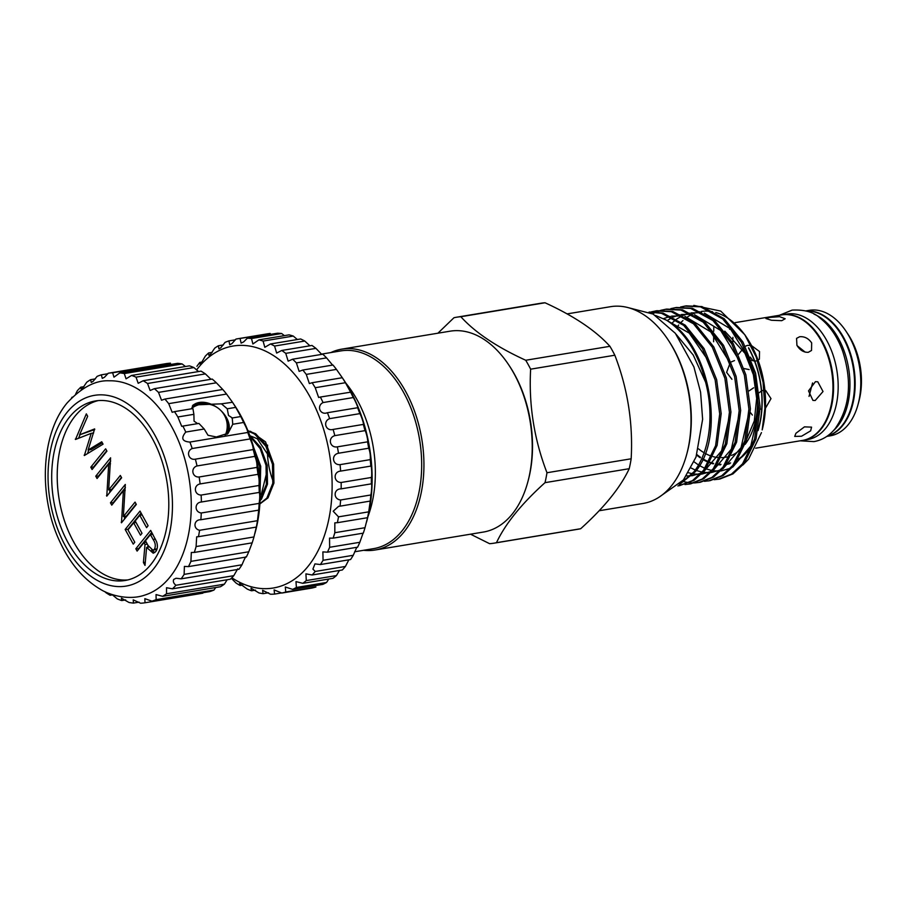 <?xml version="1.0" encoding="UTF-8"?>
<svg xmlns="http://www.w3.org/2000/svg" width="906" height="906" viewBox="0 0 906 906"><rect width="100%" height="100%" fill="white"/><g stroke="black" fill="none" stroke-linecap="round" stroke-linejoin="round"><path stroke-width="1.36" d="M827.235 436.114A63.613 40.136 -99.4 0 0 842.07 425.627A63.613 40.136 -99.4 0 0 850.1 354.325A63.613 40.136 -99.4 0 0 806.487 311.018M833.361 430.724A63.613 40.136 -99.4 0 0 837.461 426.386A63.613 40.136 -99.4 0 0 847.846 364.201A63.613 40.136 -99.4 0 0 814.03 314.144M191.574 408.459A21.642 14.643 -141 0 1 192.933 407.417A22.242 22.242 0 0 1 225.787 433.985A21.642 14.643 -141 0 1 225.039 435.571M221.279 410.996A22.446 15.187 -141 0 1 226.545 417.847A22.446 15.187 -141 0 1 227.304 434.167M225.152 435.514A21.642 14.643 39 0 0 225.821 434.767A21.642 14.643 39 0 0 226.353 419.976M202.876 593.181L145.017 602.773L144.835 598.651L151.936 601.176L209.796 591.584A116.24 73.341 -99.4 0 0 213.997 590.044L156.138 599.636L156.036 594.574L162.638 596.329L220.498 586.737A116.24 73.341 -99.4 0 0 224.382 584.166L166.534 593.758L166.534 587.722L172.457 588.821L230.317 579.228A116.24 73.341 -99.4 0 0 233.793 575.672L175.934 585.265C173.567 583.373 172.831 581.426 173.737 579.421L176.058 578.255L181.143 578.832L239.003 569.24A116.24 73.341 -99.4 0 0 241.993 564.789C244.779 558.096 246.228 555.503 246.341 557.009A116.24 73.341 -99.4 0 0 248.765 551.777L252.162 542.841A116.24 73.341 -99.4 0 0 253.963 536.952L256.319 527.088A116.24 73.341 -99.4 0 0 257.451 520.701L258.697 510.146A116.24 73.341 -99.4 0 0 259.139 503.396C259.886 498.289 259.931 494.619 259.263 492.411A116.24 73.341 -99.4 0 0 258.98 485.48C259.388 481.075 259.059 477.349 257.972 474.336A116.24 73.341 -99.4 0 0 256.998 467.394C257.145 463.77 256.443 460.101 254.88 456.364A116.24 73.341 -99.4 0 0 253.227 449.569C253.204 446.828 252.14 443.272 250.056 438.934A116.24 73.341 -99.4 0 0 247.768 432.468C247.666 430.633 246.273 427.304 243.612 422.468L232.729 424.28L232.264 417.893L228.505 415.469L227.247 408.787L221.449 403.838L232.491 402.264M232.729 424.28L228.131 433.283L216.364 436.964L208.018 435.288L204.201 429.002L185.764 432.06A116.24 73.341 -99.4 0 0 182.887 426.08L181.721 426.341L177.859 416.975A116.24 73.341 -99.4 0 0 174.484 411.63L172.163 412.298L168.709 403.646A116.24 73.341 -99.4 0 0 164.892 399.059L161.54 400.248L158.505 392.389A116.24 73.341 -99.4 0 0 154.371 388.674L150.124 390.509L147.531 383.487A116.24 73.341 -99.4 0 0 143.159 380.735L138.199 383.306L136.036 377.156A116.24 73.341 -99.4 0 0 131.54 375.446L126.047 378.821L124.303 373.555A116.24 73.341 -99.4 0 0 119.796 372.921L113.975 377.168L112.638 372.774A116.24 73.341 -99.4 0 0 108.233 373.238L104.518 377.224L102.287 378.368L101.313 374.835A116.24 73.341 -99.4 0 0 97.112 376.375L93.114 381.335L91.268 382.423L90.611 379.682A116.24 73.341 -99.4 0 0 86.727 382.253L82.65 388.187L81.189 389.206L80.793 387.19A116.24 73.341 -99.4 0 0 77.316 390.746L75.594 394.201M182.887 426.08L198.912 423.419L204.201 429.002M197.655 423.634L194.065 421.177L193.884 414.325L177.859 416.975M220.554 410.248A22.503 15.232 -141 0 1 226.591 417.847A22.503 15.232 -141 0 1 227.497 433.985M231.8 418.04L240.826 416.545M243.612 422.468A116.24 73.341 -99.4 0 0 240.747 416.488L235.719 407.383A116.24 73.341 -99.4 0 0 232.332 402.038L226.557 394.053A116.24 73.341 -99.4 0 0 222.751 389.467L216.364 382.796A116.24 73.341 -99.4 0 0 212.219 379.082L154.371 388.674M210.951 379.297L205.39 373.895A116.24 73.341 -99.4 0 0 201.019 371.143L143.159 380.735M198.561 371.551L193.895 367.564A116.24 73.341 -99.4 0 0 189.399 365.854L131.54 375.446M185.447 366.511L182.163 363.963A116.24 73.341 -99.4 0 0 177.655 363.329L119.796 372.921M112.638 372.774L170.498 363.181A116.24 73.341 -99.4 0 0 166.081 363.646L108.233 373.238M232.4 402.128L234.835 405.775A109.026 68.788 80.6 0 1 255.583 530.916L254.835 533.713M258.742 510.123L200.849 519.738A116.24 73.341 -99.4 0 0 201.279 512.989C194.314 512.139 194.416 502.502 201.404 502.003A116.24 73.341 -99.4 0 0 201.132 495.072C194.122 494.97 193.227 485.186 200.124 483.929A116.24 73.341 -99.4 0 0 199.139 476.986C192.185 477.643 190.305 467.96 197.032 465.956A116.24 73.341 -99.4 0 0 195.368 459.161C188.527 460.588 185.73 451.245 192.197 448.527A116.24 73.341 -99.4 0 0 189.909 442.06C182.117 441.505 180.736 438.164 185.764 432.06M69.558 417.02A90.985 57.406 -99.4 0 0 59.207 522.49A90.985 57.406 -99.4 0 0 125.13 580.486A90.985 57.406 -99.4 0 0 150.928 564.415A90.985 57.406 -99.4 0 0 161.279 458.946A90.985 57.406 -99.4 0 0 95.368 400.962A90.985 57.406 -99.4 0 0 69.558 417.02M98.142 400.611A90.985 57.406 -99.4 0 0 75.085 416.103A90.985 57.406 -99.4 0 0 64.043 519.512A90.985 57.406 -99.4 0 0 127.871 579.919M169.852 577.224A109.026 68.788 -99.4 0 0 183.703 455.31A109.026 68.788 -99.4 0 0 109.264 380.792C95.47 380.112 81.404 387.53 67.033 403.057C40.736 434.529 38.403 496.397 59.739 541.46C69.739 563.045 83.126 578.9 99.898 589.002C110.158 595.638 129.683 600.497 144.79 595.083A109.026 68.788 -99.4 0 0 169.852 577.224M153.465 569.025A96.67 60.996 -99.4 0 0 154.994 435.367A96.67 60.996 -99.4 0 0 67.021 412.423A96.67 60.996 -99.4 0 0 65.492 546.069A96.67 60.996 -99.4 0 0 153.465 569.025M181.143 578.832A116.24 73.341 -99.4 0 0 184.133 574.381L184.394 566.42L188.482 566.601A116.24 73.341 -99.4 0 0 190.917 561.369L191.325 552.49L194.303 552.434A116.24 73.341 -99.4 0 0 196.104 546.545L196.67 536.828L198.459 536.68A116.24 73.341 -99.4 0 0 199.592 530.293C192.74 528.742 193.827 519.466 200.849 519.738L200.305 519.817M226.398 432.117L225.888 433.714M248.074 431.12L254.563 433.963L265.854 446.239L272.48 464.302L272.797 483.283L266.874 498.062L259.875 503.702M259.863 503.951L268.006 497.881L273.929 483.091L273.612 464.11L266.987 446.058L255.685 433.77L247.893 430.656M254.858 451.879L259.603 466.431L259.943 485.242M260.113 489.5L260.724 466.25L253.669 447.462M250.113 436.432L260.192 448.663L266.036 465.367L266.364 484.348L260.079 499.58M260.033 500.724L261.562 498.946L267.485 484.155L267.168 465.186L260.69 447.371L249.614 435.084M196.908 366.296A129.06 81.438 80.6 0 1 199.818 362.389L199.637 363.906L201.143 363.249L205.322 356.126A129.06 81.438 80.6 0 1 208.618 352.978L208.946 355.424L210.464 354.405L214.767 348.097A129.06 81.438 80.6 0 1 218.391 345.764L218.935 348.901L220.781 347.813L225.05 342.377A129.06 81.438 80.6 0 1 228.935 340.894L229.728 344.767L231.913 343.634L235.979 339.059A129.06 81.438 80.6 0 1 236.998 338.878A129.06 81.438 80.6 0 1 240.045 338.47L241.121 343.114L243.635 341.913L247.338 338.221A129.06 81.438 80.6 0 1 251.494 338.527L252.887 343.963L258.912 339.863A129.06 81.438 80.6 0 1 263.091 341.075L264.812 347.304L270.464 343.974A129.06 81.438 80.6 0 1 274.575 346.047L276.647 353.068L281.766 350.463A129.06 81.438 80.6 0 1 285.752 353.363L288.165 361.143L292.627 359.206A129.06 81.438 80.6 0 1 296.387 362.887L299.15 371.381L302.808 370.033A129.06 81.438 80.6 0 1 306.273 374.405L309.365 383.566L312.117 382.728A129.06 81.438 80.6 0 1 315.22 387.723L318.64 397.485L320.373 397.043A129.06 81.438 80.6 0 1 323.057 402.558C316.194 405.99 320.271 415.537 327.417 412.717A129.06 81.438 80.6 0 1 329.637 418.64C322.491 421.403 325.741 431.55 333.114 429.421A129.06 81.438 80.6 0 1 334.824 435.639C327.451 437.711 329.818 448.244 337.349 446.851A129.06 81.438 80.6 0 1 338.504 453.238C330.984 454.586 332.4 465.299 340.044 464.642A129.06 81.438 80.6 0 1 340.633 471.097C333 471.686 333.465 482.388 341.154 482.479A129.06 81.438 80.6 0 1 341.154 488.855L340.871 488.889M284.382 335.65L281.687 333.521A129.06 81.438 -99.4 0 0 277.519 333.215L247.338 338.221M297.361 339.524L293.272 336.069A129.06 81.438 -99.4 0 0 289.093 334.858L258.912 339.863M309.897 345.798L304.767 341.041A129.06 81.438 -99.4 0 0 300.645 338.969L270.464 343.974M321.732 354.382L315.934 348.368A129.06 81.438 -99.4 0 0 311.958 345.458L281.766 350.463M332.593 365.095L326.568 357.881A129.06 81.438 -99.4 0 0 322.808 354.201L292.627 359.206M231.823 577.756A122.65 77.395 -99.4 0 0 308.04 566.363A122.65 77.395 -99.4 0 0 309.977 396.794A122.65 77.395 -99.4 0 0 198.357 367.677A122.65 77.395 -99.4 0 0 196.534 370.01M333.125 538.141L363.306 533.136A129.06 81.438 -99.4 0 0 365.005 527.711L367.542 517.7A129.06 81.438 -99.4 0 0 368.697 511.845L370.237 501.165A129.06 81.438 -99.4 0 0 370.814 494.982C371.607 492.785 372.094 482.309 371.335 483.849L341.154 488.855C333.487 488.708 332.989 499.172 340.633 499.987A129.06 81.438 80.6 0 1 340.056 506.171L338.629 506.307L333.182 511.233L338.516 516.85A129.06 81.438 80.6 0 1 337.36 522.705L334.835 522.83L334.824 532.717A129.06 81.438 80.6 0 1 333.125 538.141L329.546 538.119L329.648 547.292A129.06 81.438 80.6 0 1 327.428 552.184L322.876 551.89L323.068 560.293A129.06 81.438 80.6 0 1 320.384 564.551L314.948 563.883L312.91 569.115L315.231 571.46A129.06 81.438 80.6 0 1 312.128 574.993L305.922 573.849L306.285 580.576A129.06 81.438 80.6 0 1 302.819 583.328L295.979 581.607L296.398 587.473A129.06 81.438 80.6 0 1 292.638 589.387L285.299 586.986L285.764 592.003A129.06 81.438 80.6 0 1 281.789 593.045L274.099 589.897L274.597 594.087A129.06 81.438 80.6 0 1 270.475 594.223L262.604 590.293L263.102 593.679A129.06 81.438 80.6 0 1 258.923 592.92L251.03 588.141L251.517 590.791A129.06 81.438 80.6 0 1 247.349 589.149L239.592 583.498L240.056 585.48A129.06 81.438 80.6 0 1 235.99 582.988L231.302 578.277M326.885 412.819L357.655 407.723M371.358 483.838L371.335 483.849A129.06 81.438 -99.4 0 0 371.335 477.473C372.094 476.001 371.607 465.299 370.814 466.092A129.06 81.438 -99.4 0 0 370.237 459.636C370.554 455.446 370.044 451.641 368.697 448.232A129.06 81.438 -99.4 0 0 367.542 441.845C368.436 441.845 366.058 431.313 365.005 430.633A129.06 81.438 -99.4 0 0 363.306 424.416C364.359 425.152 361.098 415.016 359.818 413.634A129.06 81.438 -99.4 0 0 357.61 407.711C358.889 409.138 354.801 399.603 353.249 397.553A129.06 81.438 -99.4 0 0 350.554 392.038L345.413 382.717A129.06 81.438 -99.4 0 0 342.298 377.723L343.634 379.693A122.65 77.395 80.6 0 1 366.975 520.486L366.59 521.913M240.045 338.47L270.226 333.465A129.06 81.438 -99.4 0 0 267.179 333.872L236.998 338.878M312.117 382.728L342.298 377.723L336.454 369.399A129.06 81.438 -99.4 0 0 332.989 365.027L302.808 370.033M320.373 397.043L350.713 392.162M370.328 501.052L340.056 506.171M327.428 552.184L357.61 547.179A129.06 81.438 -99.4 0 0 359.829 542.286L363.012 533.34M320.384 564.551L350.565 559.546A129.06 81.438 -99.4 0 0 353.261 555.287L356.783 547.315M312.128 574.993L342.309 569.987A129.06 81.438 -99.4 0 0 345.424 566.454L348.855 559.829M354.642 551.777L373.578 548.64A100.204 63.227 -99.4 0 0 401.992 530.939A100.204 63.227 -99.4 0 0 413.396 414.789A100.204 63.227 -99.4 0 0 340.803 350.916L321.437 354.133M367.949 516.567A100.204 63.227 -99.4 0 0 345.82 383.091M363.6 550.293A101.812 64.235 -99.4 0 0 375.073 550.01A101.812 64.235 -99.4 0 0 403.94 532.037A101.812 64.235 -99.4 0 0 415.526 414.019A101.812 64.235 -99.4 0 0 341.766 349.138A101.812 64.235 -99.4 0 0 330.826 352.581M375.073 550.01L483.362 532.06A101.812 64.235 -99.4 0 0 512.23 514.087A101.812 64.235 -99.4 0 0 527.938 481.505L528.334 480.021A99.4 62.718 -99.4 0 0 514.563 374.405A99.4 62.718 -99.4 0 0 509.421 365.922L508.572 364.642A101.812 64.235 -99.4 0 0 450.055 331.188L341.766 349.138M527.938 481.505A101.812 64.235 -99.4 0 0 508.572 364.642M826.816 436.398L830.258 435.82A63.613 40.136 -99.4 0 0 858.107 404.235A63.613 40.136 -99.4 0 0 849.296 336.647A63.613 40.136 -99.4 0 0 846 331.222A63.613 40.136 -99.4 0 0 809.443 310.316L806.012 310.883M827.053 436.239A63.613 40.136 -99.4 0 0 843.69 337.587A63.613 40.136 -99.4 0 0 806.283 310.962M858.107 404.235L859.013 400.848A58.12 36.67 -99.4 0 0 850.961 339.093A58.12 36.67 -99.4 0 0 847.948 334.144L846 331.222M802.739 440.384A63.613 40.136 -99.4 0 0 803.044 440.339L807.642 439.569A63.613 40.136 -99.4 0 0 825.683 428.345A63.613 40.136 -99.4 0 0 832.92 354.608A63.613 40.136 -99.4 0 0 786.838 314.065L782.24 314.824A63.613 40.136 -99.4 0 0 781.935 314.88M803.044 440.339A63.613 40.136 -99.4 0 0 821.085 429.104A63.613 40.136 -99.4 0 0 828.322 355.367A63.613 40.136 -99.4 0 0 782.24 314.824M781.742 320.679L785.174 318.753L779.624 316.681L769.364 317.451L765.932 318.538L771.493 320.26L781.742 320.679M731.912 379.274L726.612 372.377L730.168 362.864M731.402 361.868L734.494 360.577M755.627 448.198L802.433 440.441A63.613 40.136 -99.4 0 0 821.47 341.268A63.613 40.136 -99.4 0 0 781.629 314.926L735.185 322.627M750.372 412.536L752.376 415.073M729.59 329.32L732.048 328.572M751.108 345.526L747.507 345.39L745.264 346.239M744.2 347.304L743.633 348.708M758.084 360.248L759.375 359.116L759.511 351.539L751.572 345.639M799.658 336.738L796.567 338.368L796.929 345.333C799.862 350.135 803.645 352.457 808.254 352.321L811.527 350.463L811.663 342.887C808.492 338.368 804.494 336.319 799.658 336.738M765.423 408.289L770.995 398.64L765.638 390.441M750.27 357.111L753.033 360.792M815.207 400.497L823.022 391.517L817.79 381.788L815.423 381.686L808.526 390.905L812.931 400.407L815.207 400.497M812.557 382.966L809.035 396.409M797.121 345.65L805.185 352.14M795.932 433.272L794.721 436.432L801.561 436.216L810.655 430.837L811.561 427.134L804.449 426.862L795.932 433.272M655.491 315.458L666.295 320.112A88.176 55.64 80.6 0 1 705.548 382.049L693.26 355.073L676.159 334.337M714.177 479.704L719.828 479.036L732.943 473.906L744.041 463.6L756.057 438.946L760.145 407.179L755.593 373.17L742.999 342.094L724.2 318.708L701.946 306.579L686.114 305.854L680.542 307.021M685.378 305.99L681.301 306.987M718.345 479.285L731.448 474.155L742.546 463.849L754.562 439.195L758.65 407.428L754.098 373.419L741.516 342.343L722.705 318.946L700.451 306.828L684.63 306.103M704.438 481.324L710.089 480.656L723.203 475.525L734.302 465.22L746.317 440.565L750.406 408.799L745.853 374.778L733.26 343.702L714.46 320.316L692.207 308.187L676.374 307.474L670.802 308.64M675.638 307.61L671.561 308.606M708.605 480.905L721.708 475.775L732.807 465.469L744.823 440.803L748.911 409.048L744.358 375.027L731.776 343.952L712.965 320.565L690.712 308.436L674.891 307.723M694.698 482.943L700.349 482.264L713.464 477.145L724.562 466.828L736.578 442.173L740.666 410.418L736.114 376.398L723.52 345.322L704.721 321.936L682.467 309.807L666.635 309.093L661.063 310.248M665.899 309.218L661.822 310.226M661.097 310.452L657.11 312.004M698.866 482.513L711.969 477.383L723.067 467.077L735.083 442.422L739.171 410.656L734.619 376.647L722.025 345.571L703.226 322.185L680.972 310.056L665.151 309.331M660.327 310.464L656.329 311.936M655.616 312.253L652.592 313.793M684.959 484.551L690.61 483.883L703.724 478.753L714.823 468.447L726.838 443.793L730.927 412.026L726.374 378.017L713.781 346.941L694.981 323.544L672.728 311.426L656.895 310.701L651.323 311.868M656.159 310.837L652.082 311.834M651.357 312.06L650.066 312.513M689.126 484.132L702.229 479.002L713.328 468.696L725.344 444.042L729.432 412.275L724.879 378.255L712.286 347.179L693.486 323.793L671.233 311.664L655.412 310.951M650.587 312.083L649.738 312.355M677.892 485.956L693.985 480.373L705.083 470.067L717.099 445.401L721.187 413.646L716.635 379.625L704.041 348.55L685.242 325.163L662.988 313.034L649.081 312.049M679.387 485.741L692.49 480.622L703.588 470.305L715.604 445.65L719.692 413.895L715.14 379.874L702.546 348.799L683.747 325.413L661.493 313.283L649.285 312.151M682.388 481.222L683.69 481.607M684.494 481.822L688.877 482.672M689.659 482.762L693.928 482.955M679.172 484.721L695.344 471.675C726.329 436.284 709.692 342.774 666.295 320.112M680.044 483.815L693.849 471.924C709.398 452.479 714.54 415.48 705.548 382.049M678.118 325.696A80.17 50.577 80.6 0 1 678.707 324.982M681.369 322.06A80.17 50.577 80.6 0 1 682.965 320.531M686.759 317.474A80.17 50.577 80.6 0 1 691.991 314.371M693.033 313.884A80.17 50.577 80.6 0 1 699.749 311.743M701.221 311.483A80.17 50.577 80.6 0 1 712.558 311.732M715.785 312.513A80.17 50.577 80.6 0 1 745.876 336.364M744.8 334.699L746.918 337.893A80.17 50.577 80.6 0 1 762.173 429.908L764.902 408.323L763.078 382.241L756.159 356.896L744.8 334.699L720.723 311.086L693.792 305.39M742.954 464.948L748.583 459.161L761.459 432.626M667.847 339.467L668.696 340.747A97.316 61.404 80.6 0 1 687.212 452.456L686.816 453.94A99.728 62.922 -99.4 0 0 667.847 339.467A99.728 62.922 -99.4 0 0 610.531 306.692L567.099 313.895M599.149 510.746L643.147 503.453A99.728 62.922 -99.4 0 0 671.425 485.843A99.728 62.922 -99.4 0 0 686.816 453.94M545.016 482.66A114.518 72.254 -99.4 0 0 546.975 472.739L631.165 458.787A114.518 72.254 80.6 0 1 629.217 468.696L545.016 482.66C521.482 503.849 505.299 523.861 496.477 542.694A114.518 72.254 -99.4 0 1 493.951 543.181A114.518 72.254 -99.4 0 1 489.602 543.691L470.52 534.189M609.919 346.307C595.74 330.611 574.121 316.092 545.038 302.774L460.848 316.726C475.016 332.423 496.635 346.941 525.718 360.26L609.919 346.307A114.518 72.254 80.6 0 1 612.433 350.679A114.518 72.254 80.6 0 1 614.834 355.22L530.633 369.172C528.674 404.823 534.121 439.353 546.975 472.739M530.633 369.172A114.518 72.254 -99.4 0 0 528.243 364.642A114.518 72.254 -99.4 0 0 525.718 360.26M631.165 458.787C633.135 423.136 627.688 388.606 614.834 355.22M496.477 542.694L580.678 528.73C604.279 507.451 620.463 487.439 629.217 468.696M580.678 528.73A114.518 72.254 80.6 0 1 578.153 529.217L493.951 543.181M437.915 333.193L453.974 317.723A114.518 72.254 -99.4 0 1 456.499 317.236L540.689 303.272A114.518 72.254 80.6 0 1 545.038 302.774M460.848 316.726A114.518 72.254 -99.4 0 0 456.499 317.236M696.691 455.106A74.87 47.248 -99.4 0 0 700.225 457.768M702.773 459.41A74.87 47.248 -99.4 0 0 706.657 461.471M709.919 462.83A74.87 47.248 -99.4 0 0 713.249 463.861M717.541 464.665A74.87 47.248 -99.4 0 0 720.474 464.891M726.306 464.472A74.87 47.248 -99.4 0 0 729.806 463.668M738.016 459.874A74.87 47.248 -99.4 0 0 754.188 440.486M758.039 430.644A74.87 47.248 -99.4 0 0 748.628 347.757M749.149 369.58L744.053 368.561M751.493 360.248L754.517 361.041M754.732 361.052L756.114 360.973M760.145 408.844L760.78 409.059M763.271 390.327L761.618 390.86M761.436 390.95L759.262 392.683M749.092 390.871L753.599 387.813M272.865 480.486A55.107 34.779 80.6 0 1 267.429 449.127M267.497 446.941A55.107 34.779 80.6 0 1 267.598 445.118M353.249 397.553L323.057 402.558M359.818 413.634L329.637 418.64M363.306 424.416L333.114 429.421M365.005 430.633L334.824 435.639M367.542 441.845L337.349 446.851M368.697 448.232L338.504 453.238M370.237 459.636L340.044 464.642M370.814 466.092L340.633 471.097M371.335 477.473L341.154 482.479M370.814 494.982L340.633 499.987M368.697 511.845L338.516 516.85M367.542 517.7L337.36 522.705M365.005 527.711L334.824 532.717M359.829 542.286L329.648 547.292M353.261 555.287L323.068 560.293M345.424 566.454L315.231 571.46M302.819 583.328L333 578.322A129.06 81.438 -99.4 0 0 336.466 575.57L306.285 580.576M292.638 589.387L322.819 584.381A129.06 81.438 -99.4 0 0 326.579 582.467L296.398 587.473M281.789 593.045L311.97 588.039A129.06 81.438 -99.4 0 0 315.945 586.997L285.764 592.003M281.619 592.92L274.597 594.087M268.572 592.773L263.102 593.679M255.492 590.134L251.517 590.791M242.695 585.038L240.056 585.48M202.083 362.015L199.818 362.389M212.151 352.389L208.618 352.978M223.374 344.937L218.391 345.764M235.458 339.818L228.935 340.894M281.687 333.521L251.494 338.527M293.272 336.069L263.091 341.075M304.767 341.041L274.575 346.047M315.934 348.368L285.752 353.363M326.568 357.881L296.387 362.887M336.454 369.399L306.273 374.405M345.413 382.717L315.22 387.723M336.466 575.57L339.444 570.463M326.579 582.467L328.753 579.025M255.266 453.51L258.663 462.207M260.43 472.921L259.829 483.204M266.874 471.845L261.528 493.634L260.169 495.22M251.245 436.25L257.281 438.753L271.54 460.078M273.318 470.78L273.442 476.363M250.452 431.279L265.549 441.89L273.657 464.404M206.511 403.94A21.642 14.643 39 0 0 192.163 407.553A21.642 14.643 39 0 0 191.562 408.368M133.25 544.11L125.164 529.455L140.011 511.097L148.097 525.74L146.579 527.632L139.773 515.31L135.209 520.961L142.004 533.283L140.487 535.163L133.68 522.841L127.973 529.897L134.779 542.218L133.25 544.11M108.697 464.087L97.044 478.504L95.753 476.171L110.6 457.813L108.652 489.92L120.339 475.469L121.631 477.79L106.783 496.16L108.697 464.087L110.487 463.793M75.492 439.467L86.33 413.861L87.667 416.273L79.581 434.823L94.643 428.912L88.109 450.044L101.744 441.777L103.058 444.166L84.349 455.525L91.212 433.328L75.492 439.467M92.072 469.512L90.793 467.19L105.64 448.821L106.919 451.154L92.072 469.512M123.397 490.724L111.744 505.14L110.453 502.819L125.3 484.45L123.363 516.556L135.051 502.105L136.33 504.438L121.483 522.796L123.397 490.724L125.187 490.429M137.112 551.097L135.821 548.764L150.668 530.406L156.591 541.743C157.893 545.74 157.599 549.036 155.707 551.629L153.25 553.226L146.602 547.405L145.017 565.412L143.42 562.535L145.005 544.517L143.963 542.626L137.112 551.097M235.719 407.383L227.247 408.787M174.484 411.63L192.921 408.572L193.884 414.325M226.557 394.053L168.709 403.646M222.751 389.467L164.892 399.059M216.364 382.796L158.505 392.389M205.39 373.895L147.531 383.487M193.895 367.564L136.036 377.156M182.163 363.963L124.303 373.555M107.859 373.748L101.313 374.835M95.39 378.889L90.611 379.682M83.952 386.658L80.793 387.19M72.401 397.134L72.106 397.179A116.24 73.341 -99.4 0 0 71.517 398.017M112.548 594.857L110.09 595.265L109.626 593.657M104.971 591.675L105.719 592.524A116.24 73.341 -99.4 0 0 110.09 595.265M125.662 599.908L121.71 600.565L121.438 598.153L128.946 602.456A116.24 73.341 -99.4 0 0 133.454 603.09L133.205 599.851L140.611 603.226A116.24 73.341 -99.4 0 0 145.017 602.773M112.038 594.517L117.214 598.855A116.24 73.341 -99.4 0 0 121.71 600.565M139.116 602.15L133.454 603.09M151.936 601.176A116.24 73.341 -99.4 0 0 156.138 599.636M162.638 596.329A116.24 73.341 -99.4 0 0 166.534 593.758M172.457 588.821A116.24 73.341 -99.4 0 0 175.934 585.265M241.993 564.789L184.133 574.381M246.341 557.009L188.482 566.601M248.765 551.777L190.917 561.369M252.162 542.841L194.303 552.434M253.963 536.952L196.104 546.545M256.319 527.088L198.459 536.68M257.451 520.701L199.592 530.293M259.139 503.396L201.279 512.989M259.263 492.411L201.404 502.003M258.98 485.48L201.132 495.072M257.972 474.336L200.124 483.929M256.998 467.394L199.139 476.986M254.88 456.364L197.032 465.956M253.227 449.569L195.368 459.161M250.056 438.934L192.197 448.527M247.768 432.468L189.909 442.06M233.793 575.672L237.734 568.809M224.382 584.166L227.157 579.749M213.997 590.044L215.719 587.53M191.687 408.776L193.137 404.982L221.449 403.838M192.525 405.809A22.503 15.232 -141 0 1 217.236 407.564M192.355 406.069A22.446 15.187 -141 0 1 216.364 407.02M77.112 438.832L75.3 439.127M78.516 438.278L80.068 434.733M94.722 429.58L79.581 434.823M102.299 442.796L91.178 449.535L88.109 450.044M85.175 455.016L84.167 455.186M87.599 453.544L88.765 449.931M93.646 432.932L91.212 433.328M94.065 467.054L90.793 467.19M93.862 466.681L106.715 450.78M99.026 476.046L95.753 476.171M98.822 475.661L110.679 460.995M121.415 477.417L111.721 489.41L108.652 489.92M107.327 495.48L106.489 495.627M109.739 492.502L109.932 489.704M113.737 502.683L110.453 502.819M113.522 502.309L125.379 487.643M136.127 504.053L126.432 516.046L123.363 516.556M122.027 522.128L121.2 522.264M124.45 519.138L124.643 516.341M128.437 529.319L125.164 529.455M128.233 528.945L141.087 513.045M142.117 514.914L139.773 515.31M136.025 522.456L133.68 522.841M139.105 548.64L135.821 548.764M138.89 548.255L151.744 532.354M154.745 552.581L151.664 550.021M148.958 547.009L146.602 547.405M145.3 562.218L143.42 562.535M147.791 547.201L147.961 545.287M147.338 544.132L145.005 544.517M146.296 542.241L143.963 542.626M157.089 548.855L154.428 549.296C155.877 546.125 155.447 542.853 153.125 539.489L150.43 534.619L145.481 540.746L148.086 545.525L152.978 550.214L156.953 549.308M152.786 534.234L150.43 534.619M152.978 550.214L154.428 549.296M749.319 359.014A63.613 40.136 80.6 0 1 750.032 360.599M757.835 406.941A63.613 40.136 80.6 0 1 755.106 422.468M698.571 448.889A67.622 42.661 -99.4 0 0 702.999 452.094M705.264 453.442A67.622 42.661 -99.4 0 0 710.202 455.718M713.045 456.624A67.622 42.661 -99.4 0 0 717.948 457.541M721.538 457.666A67.622 42.661 -99.4 0 0 727.031 456.93M731.595 455.412A67.622 42.661 -99.4 0 0 739.828 450.101M745.14 444.359A67.622 42.661 -99.4 0 0 745.412 351.89M696.873 454.563A74.349 46.919 -99.4 0 0 700.485 457.292M703.011 458.9A74.349 46.919 -99.4 0 0 706.974 461.007M710.191 462.332A74.349 46.919 -99.4 0 0 713.656 463.385M717.869 464.155A74.349 46.919 -99.4 0 0 721.017 464.348M726.725 463.872A74.349 46.919 -99.4 0 0 730.598 462.898M738.537 459.014A74.349 46.919 -99.4 0 0 750.814 445.979M758.435 428.459A74.349 46.919 -99.4 0 0 748.526 348.029M155.402 539.115L153.125 539.489M800.134 440.814L813.973 441.607C822.32 440.101 829.409 435.752 835.23 428.549C849.919 407.372 852.387 381.573 842.648 351.143C837.337 336.579 829.613 325.413 819.477 317.632C813.565 312.06 804.46 309.546 792.172 310.09L779.319 315.311M746.759 438.957L754.302 420.928L756.669 398.459L753.407 374.801L744.97 353.317L724.789 331.166M732.909 337.326L732.863 341.97M627.518 307.462L653.135 314.088L675.366 333.34L693.905 366.93L700.587 392.219L702.626 419.319L696.023 457.032L683.441 479.954L658.979 497.235M694.121 461.879L698.503 465.005M699.489 465.616L705.004 468.425M706.023 468.832L711.833 470.52M712.943 470.724L719.602 471.075M720.961 470.961L730.406 468.323M732.75 467.111L750.791 446.035L758.616 411.449M750.111 360.803L730.361 328.799L704.392 313.148M701.561 312.661L691.029 312.887M689.613 313.17L683.067 315.379M682.037 315.866L676.839 318.98M675.967 319.614L671.459 323.544M691.187 468.062L695.264 470.044M696.284 470.452L702.093 472.139M703.203 472.332L709.862 472.683M711.221 472.581L720.666 469.942M723.011 468.73L741.051 447.643L748.877 413.023M740.372 362.411L720.621 330.418L694.653 314.767M691.81 314.269L681.289 314.495M679.874 314.79L673.328 316.998M672.297 317.485L667.099 320.599M688.526 472.762L692.354 473.759M693.452 473.951L700.123 474.302M701.482 474.189L710.916 471.562M713.271 470.339L731.335 449.195L739.137 414.495M730.621 363.974L710.734 331.879L684.925 316.387M682.082 315.888L671.539 316.115M670.134 316.398L663.543 318.629M686.476 475.888L690.383 475.922M691.742 475.809L701.176 473.17M703.532 471.958L721.572 450.882L729.398 416.296M711.097 367.1L708.367 360.724L689.217 333.08L665.4 319.614M742.58 349.286L738.605 354.201M713.781 327.247L713.747 331.177M713.702 335.129L713.622 341.743"/></g></svg>
